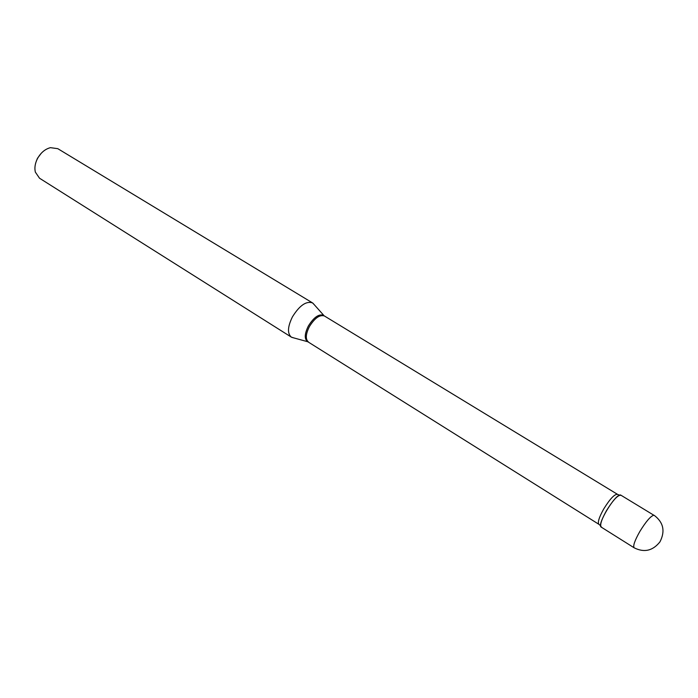 <?xml version="1.0" encoding="UTF-8"?>
<svg xmlns="http://www.w3.org/2000/svg" width="698" height="698" viewBox="0 0 698 698"><rect width="100%" height="100%" fill="white"/><g stroke="black" fill="none" stroke-linecap="round" stroke-linejoin="round"><path stroke-width="1.05" d="M634.159 547.808L601.24 527.121C596.293 525.28 615.566 493.312 620.609 495.013L653.86 515.237C650.728 515.988 646.06 521.389 639.865 531.44C634.735 540.54 632.833 545.993 634.159 547.808C644.175 552.825 652.778 550.844 659.968 541.84C665.386 531.204 663.466 522.374 654.218 515.351M601.737 527.269C599.416 526.126 600.978 520.612 606.422 510.727C613.542 499.367 618.498 494.271 621.307 495.44M36.261 161.299L37.483 158.28L41.199 153.316M293.727 337.884L291.328 337.117L39.524 178.226L35.336 172.092C34.377 167.93 35.057 163.489 37.378 158.778C40.676 152.783 45.03 149.075 50.439 147.662L57.794 148.674L312.495 302.88L314.248 304.677M291.328 337.117C287.218 333.496 287.593 326.734 292.453 316.822C299.529 305.48 306.213 300.829 312.495 302.88M308.376 341.924C305.34 339.228 305.68 334.133 309.38 326.629C314.737 318.035 319.754 314.484 324.413 315.976L617.477 494.324C614.519 494.079 609.947 498.948 603.753 508.921C599.059 517.358 597.444 522.497 598.928 524.329L307.626 341.627C304.267 339.08 304.502 333.88 308.35 326.018C313.969 317.075 319.126 313.55 323.82 315.435L312.887 303.141M308.341 341.907L291.738 337.343M600.62 525.769L598.928 524.329M619.519 495.205L617.477 494.324"/></g></svg>
